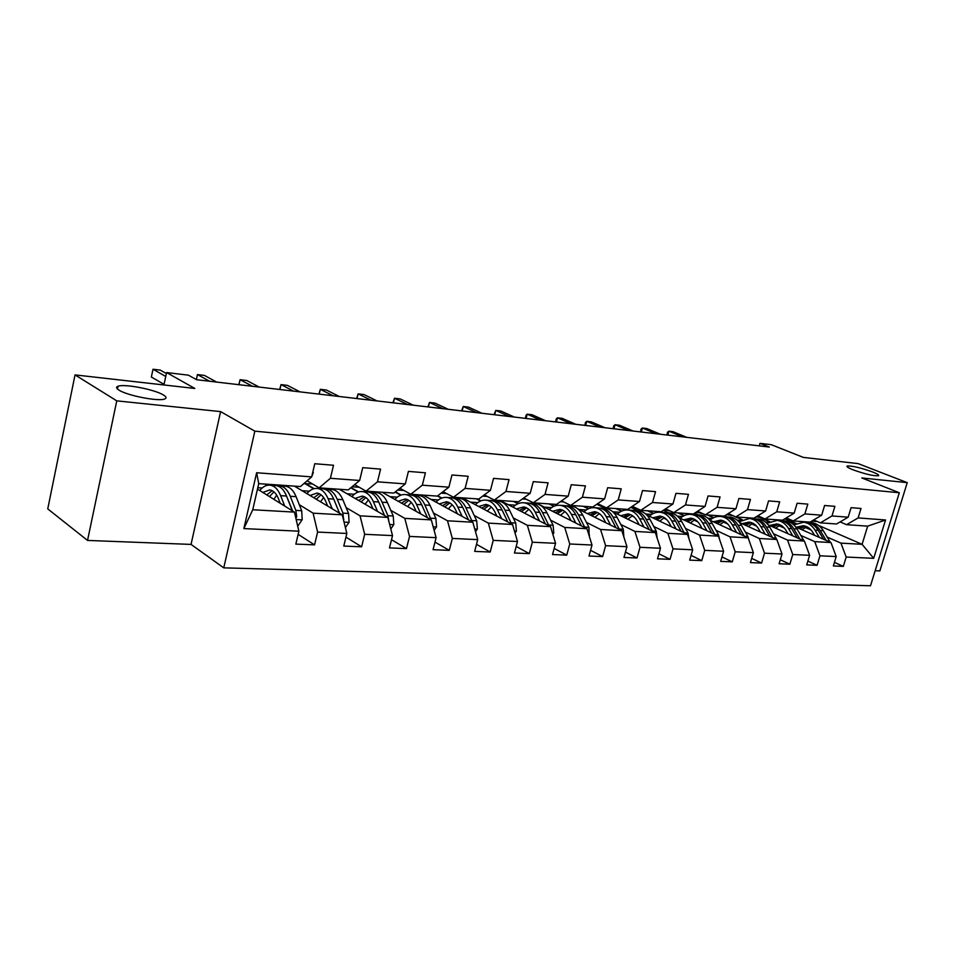 <?xml version="1.0" encoding="UTF-8"?>
<svg xmlns="http://www.w3.org/2000/svg" width="955" height="955" viewBox="0 0 955 955"><rect width="100%" height="100%" fill="white"/><g stroke="black" fill="none" stroke-linecap="round" stroke-linejoin="round"><path stroke-width="1.43" d="M852.982 469.8C848.195 467.878 846.249 466.625 847.133 466.04C851.979 465.706 860.431 467.663 872.464 471.925C877.359 473.859 879.376 475.136 878.516 475.757C873.634 476.103 865.123 474.11 852.982 469.8M119.029 390.141C116.152 388.327 115.83 387.026 118.074 386.226C124.448 383.635 154.794 389.533 163.365 394.952C166.445 396.814 166.862 398.163 164.618 399.011C158.614 401.685 127.302 395.633 119.029 390.141M875.162 570.732L879.865 570.911L907.25 482.645L858.067 463.593L803.334 457.397L771.306 444.696L759.989 443.347L759.261 445.878M223.757 567.855L870.506 585.761L899.312 492.744L254.842 431.159L223.757 567.855L191.048 544.41L220.605 411.605L116.761 400.849L87.538 540.423L191.048 544.41M87.538 540.423L47.75 508.896L75.039 374.897L194.82 388.458L166.588 372.557L163.926 384.961M116.761 400.849L75.039 374.897M818.638 525.465L862.09 544.314L867.677 526.145L846.56 524.677L858.127 517.92L861.016 508.478L851.084 507.666L848.183 517.18L831.984 515.963L834.897 506.341L824.595 505.493L821.682 515.187L804.874 513.921L807.811 504.121L797.115 503.237L794.178 513.121L776.725 511.808L779.674 501.817L768.572 500.898L765.612 510.973L747.49 509.612L750.451 499.417L738.907 498.474L735.935 508.752L717.086 507.332L720.07 496.934L708.061 495.943L705.065 506.425L685.451 504.956L688.46 494.344L675.961 493.317L672.941 504.013L652.516 502.485L655.548 491.646L642.524 490.572L639.492 501.506L618.195 499.907L621.239 488.829L607.655 487.719L604.611 498.88L582.395 497.209L585.451 485.904L571.269 484.734L568.213 496.146L545.019 494.404L548.086 482.836L533.272 481.63L530.204 493.293L505.959 491.467L509.039 479.637L493.544 478.371L490.464 490.309L465.097 488.399L468.189 476.294L451.978 474.969L448.886 487.181L422.325 485.188L425.417 472.797L408.418 471.4L405.326 483.91L377.476 481.821L380.579 469.12L362.745 467.652L359.641 480.484L330.406 478.288L333.51 465.264L314.78 463.724L311.688 476.879L256.62 472.749L243.847 528.593L252.753 509.743L294.438 512.119L257.48 489.103M858.127 517.92L885.548 519.986L873.694 558.341L846.178 557.04L843.325 566.375L834.443 562.364M243.847 528.593L298.879 531.183L295.835 544.123L314.553 544.875L317.609 532.066L346.832 533.451L343.788 546.069L361.611 546.797L364.667 534.299L392.517 535.612L389.473 547.919L406.472 548.612L409.528 536.412L436.101 537.665L433.057 549.698L449.292 550.355L452.324 538.429L477.715 539.635L474.671 551.393L490.19 552.014L493.222 540.363L517.491 541.509L514.458 553.005L529.297 553.614L532.329 542.213L555.547 543.311L552.527 554.557L566.745 555.13L569.753 543.98L592.005 545.03L588.996 556.037L602.617 556.586L605.613 545.675L626.946 546.678L623.961 557.457L637.021 557.983L640.005 547.299L660.478 548.265L657.506 558.818L670.04 559.332L673.012 548.862L692.673 549.793L689.713 560.131L701.77 560.621L704.718 550.355L723.615 551.25L720.679 561.385L732.27 561.862L735.195 551.799L753.376 552.659L750.451 562.602L761.601 563.056L764.513 553.184L782.014 554.007L779.113 563.76L789.857 564.202L792.746 554.521L809.601 555.309L806.724 564.883L817.074 565.312L819.951 555.798L836.198 556.562L833.345 565.969L843.325 566.375M166.588 372.557L188.386 375.16L196.623 379.72L769.288 447.047L759.989 443.347M848.183 517.18L836.604 523.973L820.381 522.851L813.696 519.95M779.865 520.021L781.321 520.654M795.718 527.005L830.981 542.547L814.722 541.628L800.911 535.48M760.705 517.61L769.718 521.621M778.874 525.68L784.353 528.127M820.381 522.851L831.984 515.963M836.198 556.562L830.981 542.547M819.951 555.798L814.722 541.628M821.682 515.187L810.055 522.122L793.223 520.952L786.287 517.908M753.197 518.159L754.641 518.804M768.202 524.868L804.385 541.043L787.541 540.088L773.657 533.821M736.317 516.977L742.274 519.663M751.609 523.877L756.587 526.121M793.223 520.952L804.874 513.921M809.601 555.309L804.385 541.043M792.746 554.521L787.541 540.088M794.178 513.121L782.515 520.2L765.051 518.983L757.84 515.784M724.69 515.831L727.053 516.906M739.636 522.612L776.809 539.48L759.321 538.489L745.378 532.102M708.061 515.008L713.815 517.646M723.341 522.003L727.77 524.032M765.051 518.983L776.725 511.808M782.014 554.007L776.809 539.48M764.513 553.184L759.321 538.489M765.612 510.973L753.925 518.207L735.78 516.942L728.295 513.563M694.607 513.157L698.403 514.912M736.663 532.544L732.282 524.82C729.405 519.95 725.621 517.168 720.941 516.476C716.954 516.046 713.289 517.3 709.935 520.224L748.171 537.856L730.002 536.817L716.023 530.312M678.754 512.954L684.281 515.533M694.01 520.057L697.807 521.836M735.78 516.942L747.49 509.612M753.376 552.659L748.171 537.856M735.195 551.799L730.002 536.817M735.935 508.752L724.212 516.13L705.351 514.817L697.58 511.247M663.319 510.34L668.679 512.847M679.005 517.694L718.435 536.161L699.549 535.098L685.511 528.449M648.338 510.841L653.626 513.336M663.558 518.04L666.65 519.508M705.351 514.817L717.086 507.332M723.615 551.25L718.435 536.161M704.718 550.355L699.549 535.098M705.065 506.425L693.33 513.981L673.705 512.608L665.623 508.824M630.778 507.356L637.809 510.698M646.774 514.984L687.516 534.418L667.867 533.296L653.805 526.503M616.751 508.633L621.765 511.056M631.9 515.939L634.192 517.049M673.705 512.608L685.451 504.956M692.673 549.793L687.516 534.418M673.012 548.862L667.867 533.296M672.941 504.013L661.194 511.737L640.769 510.304L632.341 506.305M596.768 504.276L605.745 508.478M613.098 512.047L655.345 532.592L634.896 531.422L620.798 524.486M583.911 506.341L588.638 508.669M598.988 513.754L600.325 514.423M640.769 510.304L652.516 502.485M660.478 548.265L655.345 532.592M640.005 547.299L634.896 531.422M639.492 501.506L627.733 509.397L606.449 507.917L597.675 503.655M570.923 505.434L572.714 506.317M577.703 508.788L621.848 530.682L600.552 529.476L586.43 522.385M560.382 501.673L563.199 501.876M549.746 503.954L554.175 506.174M560.49 515.306L564.894 511.558M606.449 507.917L618.195 499.907M626.946 546.678L621.848 530.682M605.613 545.675L600.552 529.476M604.611 498.88L592.864 506.962L570.66 505.41L561.516 500.874M536.233 503.01L586.955 528.712L564.739 527.447L550.617 520.188M522.397 498.952L526.277 499.226M514.172 501.471L518.279 503.583M570.66 505.41L582.395 497.209M592.005 545.03L586.955 528.712M569.753 543.98L564.739 527.447M568.213 496.146L556.49 504.419L533.32 502.808L523.77 497.961M500.11 500.492L550.558 526.647L527.363 525.322L513.241 517.897M482.693 496.111L487.301 496.445M477.118 498.88L480.878 500.862M533.32 502.808L545.019 494.404M555.547 543.311L550.558 526.647M532.329 542.213L527.363 525.322M530.204 493.293L518.517 501.769L494.296 500.086L484.328 494.893M462.447 497.853L512.549 524.486L488.327 523.113L474.229 515.497M441.15 493.138L446.57 493.532M437.724 495.788L441.855 498.021M494.296 500.086L505.959 491.467M517.491 541.509L512.549 524.486M493.222 540.363L488.327 523.113M490.464 490.309L478.825 498.999L453.506 497.233L443.072 491.658M423.161 495.12L472.844 522.23L447.513 520.797L433.451 512.99M397.65 490.022L403.941 490.476M395.382 491.837L401.136 495.036M453.506 497.233L465.097 488.399M477.715 539.635L472.844 522.23M452.324 538.429L447.513 520.797M448.886 487.181L437.306 496.099L410.793 494.248L399.882 488.244M382.143 492.255L431.314 519.878L404.801 518.374L390.798 510.352M352.049 486.764L359.283 487.277M351.046 487.599L358.591 491.921M410.793 494.248L422.325 485.188M436.101 537.665L431.314 519.878M409.528 536.412L404.801 518.374M405.326 483.91L393.842 493.067L366.052 491.133L354.627 484.639M339.276 489.258L387.837 517.407L360.047 515.831L346.128 507.594M303.821 483.648L312.44 483.934M305.266 483.409L314.111 488.65M366.052 491.133L377.476 481.821M392.517 535.612L387.837 517.407M364.667 534.299L360.047 515.831M359.641 480.484L348.265 489.891L319.113 487.85L307.128 480.795M294.427 486.131L342.26 514.829L313.109 513.169L299.285 504.694M265.776 484.125L267.579 485.236M319.113 487.85L330.406 478.288M346.832 533.451L342.26 514.829M317.609 532.066L313.109 513.169M311.688 476.879L300.443 486.549L258.733 483.636L256.62 472.749M298.879 531.183L294.438 512.119M220.605 411.605L254.842 431.159M907.25 482.645L861.84 477.954L899.312 492.744M258.733 483.636L252.753 509.743M846.56 524.677L840.102 521.919M810.437 521.896L812.753 522.91M787.015 519.46L796.207 523.495M805.184 527.423L811.117 530.025M827.197 537.08L840.949 543.12L862.09 544.314L873.694 558.341M867.677 526.145L885.548 519.986M846.178 557.04L840.949 543.12M267.102 485.331L265.072 484.078M314.553 544.875L298.127 534.358M257.802 487.707L262.159 488.005M313.67 488.769L305.194 483.743M302.055 490.703L309.301 491.192M361.611 546.797L345.949 537.128M358.173 492.052L350.783 487.814M347.023 493.747L354.281 494.248M406.472 548.612L391.514 539.694M400.742 495.179L395.119 492.052M389.998 496.66L397.268 497.161M449.292 550.355L434.979 542.094M441.485 498.164L437.462 495.991M431.099 499.453L438.369 499.943M490.19 552.014L476.497 544.338M480.508 501.005L476.366 498.832M470.457 502.115L477.715 502.605M529.297 553.614L516.189 546.451M517.92 503.727L513.42 501.423M508.179 504.67L515.425 505.159M566.745 555.13L554.175 548.433M553.828 506.329L548.982 503.906M544.35 507.129L551.584 507.618M602.617 556.586L590.56 550.319M588.304 508.824L583.147 506.281M579.088 509.481L586.286 509.97M637.021 557.983L625.441 552.097M621.43 511.212L615.987 508.573M612.776 511.761L619.628 512.226M670.04 559.332L658.926 553.781M653.292 513.492L647.574 510.782M645.723 513.993L651.692 514.399M701.77 560.621L691.074 555.38M683.959 515.688L677.99 512.907M677.405 516.142L682.527 516.488M732.27 561.862L721.968 556.908M713.492 517.789L707.297 514.948M707.87 518.207L712.227 518.505M761.601 563.056L751.692 558.365M741.963 519.818L732.688 515.628M737.212 520.188L740.841 520.439M789.857 564.202L780.307 559.761M769.42 521.764L759.941 517.55M765.468 522.11L768.429 522.313M817.074 565.312L807.87 561.086M795.909 523.638L786.311 519.425M792.722 523.949L795.049 524.116M312.989 471.352L313.264 472.797L311.784 476.485M311.258 477.249L309.157 479.052M165.752 376.473L153.015 369.239L160.261 370.11L166.373 373.56M164.057 384.352L151.356 377.022L153.015 369.239M297.709 526.169L302.21 519.699L301.696 510.734L296.098 496.66C293.531 490.488 290.069 487.026 285.712 486.25L284.423 486.167M276.652 495.072L273.93 499.334M284.697 506.043L280.639 495.657C278.096 489.449 274.658 485.952 270.325 485.188C266.541 484.722 263.031 486.501 259.784 490.524M280.221 503.261L278.418 498.629C276.305 493.449 273.44 490.536 269.823 489.903L262.852 492.434M295.883 518.302L296.719 516.619L295.823 510.4L290.248 496.278C287.694 490.094 284.244 486.62 279.899 485.844L277.392 485.856M269.477 496.564L273.954 491.873M286.691 496.421L292.66 510.997M274.909 485.498L276.198 485.594C280.543 486.358 283.993 489.843 286.536 496.039L292.326 510.794M272.187 490.667L266.803 494.905M209.634 381.248L197.458 374.575L204.406 375.411L216.618 382.072M196.336 379.565L197.458 374.575L196.36 379.577M252.502 386.298L240.087 379.696L246.76 380.496L259.211 387.085M238.846 384.686L240.087 379.696L238.977 384.698M345.388 527.578L349.1 522.194L348.551 513.444L342.833 499.68C340.207 493.651 336.685 490.249 332.256 489.485L330.943 489.39M323.614 497.507L320.558 501.805M332.221 508.8L328.09 498.725C325.488 492.649 321.99 489.235 317.585 488.471C313.753 488.005 310.196 489.724 306.913 493.616M327.672 506.066L325.846 501.614C323.685 496.552 320.761 493.699 317.096 493.067L310.053 495.502M343.585 520.236L342.964 513.121L337.258 499.322C334.644 493.269 331.122 489.867 326.706 489.103L324.282 489.079M316.356 499.286L321.011 494.786M334.799 501.697L339.538 513.193M321.871 488.769L323.184 488.853C327.601 489.617 331.11 493.031 333.725 499.083L339.526 513.181M319.316 493.747L313.813 497.758M390.81 528.975L393.83 524.57L393.245 516.01L387.42 502.557C384.746 496.66 381.164 493.329 376.688 492.565L375.351 492.482M368.415 499.943L365.085 504.216M377.547 511.438L373.357 501.65C370.695 495.705 367.138 492.362 362.673 491.598C358.794 491.145 355.212 492.804 351.906 496.576M372.916 508.764L371.089 504.467C368.881 499.513 365.908 496.719 362.184 496.099L355.093 498.426M388.876 521.454L387.921 515.712L382.096 502.211C379.433 496.302 375.864 492.959 371.388 492.207L369.024 492.171M361.086 501.9L365.908 497.591M366.696 491.873L368.021 491.968C372.498 492.732 376.055 496.075 378.717 501.996L384.519 515.485M364.285 496.684L358.674 500.504M293.627 391.132L281.021 384.614L287.419 385.378L300.073 391.884M279.672 389.485L281.021 384.614L279.887 389.509M333.128 395.776L320.331 389.33L326.491 390.07L339.312 396.504M318.898 394.105L320.331 389.33L319.209 394.129M371.089 400.24L358.125 393.878L364.046 394.582L377.034 400.933M356.621 398.533L358.125 393.878L357.003 398.581M434.131 530.359L436.542 526.838L435.922 518.481L430.001 505.302C427.291 499.537 423.662 496.266 419.138 495.514L417.789 495.43M411.199 502.342L407.63 506.568M420.797 513.969L416.559 504.431C413.861 498.629 410.256 495.335 405.732 494.583C401.828 494.129 398.211 495.74 394.881 499.405M416.117 511.343L414.279 507.189C412.035 502.342 409.026 499.608 405.266 498.988L398.116 501.232M431.696 521.275L424.915 504.98C422.206 499.19 418.588 495.92 414.064 495.168L411.772 495.12M403.834 504.431L408.8 500.313M409.504 494.845L410.853 494.941C415.365 495.693 418.982 498.976 421.692 504.765L427.47 517.717M407.236 499.513L401.53 503.142M475.506 531.732L477.357 528.998L476.712 520.821L470.708 507.929C467.962 502.282 464.297 499.083 459.725 498.331L458.376 498.247M452.109 504.706L448.337 508.86M462.136 516.38L457.851 507.105C455.117 501.411 451.464 498.188 446.904 497.448C442.977 496.994 439.336 498.546 435.993 502.115M457.409 513.802L455.559 509.791C453.279 505.04 450.247 502.366 446.439 501.745L439.264 503.906M472.379 521.979L465.849 507.618C463.103 501.948 459.439 498.749 454.878 497.997L452.658 497.937M444.72 506.878L449.805 502.927M450.45 497.698L451.799 497.782C456.371 498.534 460.024 501.745 462.757 507.415L468.523 519.878M448.301 502.211L442.523 505.684M515.043 533.093L516.404 531.076L515.736 523.077L509.66 510.448C506.878 504.909 503.19 501.769 498.594 501.041L497.221 500.945M491.276 507.021L487.313 511.068M501.673 518.708L497.364 509.648C494.595 504.085 490.906 500.921 486.31 500.181C482.359 499.728 478.706 501.244 475.339 504.718M496.91 516.166L495.06 512.274C492.756 507.63 489.688 505.004 485.856 504.395L478.658 506.472M511.534 523.949L505.004 510.149C502.235 504.598 498.546 501.447 493.95 500.718L491.789 500.647M483.863 509.242L489.044 505.446M489.64 500.408L491.001 500.504C495.597 501.244 499.286 504.395 502.055 509.958L507.785 521.955M487.611 504.813L481.774 508.132M552.885 534.418L553.793 533.069L553.112 525.226L546.976 512.859C544.171 507.427 540.458 504.347 535.827 503.619L534.454 503.524M528.795 509.278L524.665 513.217M539.527 520.929L535.194 512.095C532.389 506.639 528.688 503.536 524.068 502.808C520.093 502.354 516.428 503.822 513.062 507.201M534.728 518.434L532.878 514.661C530.55 510.101 527.458 507.523 523.615 506.926L516.392 508.931M549.018 525.847L542.524 512.572C539.718 507.129 536.006 504.049 531.374 503.309L529.273 503.237M521.37 511.51L526.647 507.869M527.184 503.022L528.557 503.118C533.177 503.846 536.889 506.938 539.694 512.381L545.389 523.973M525.274 507.296L519.377 510.483M589.128 535.731L588.937 527.291L582.753 515.163C579.924 509.851 576.187 506.83 571.544 506.102L570.159 506.007M575.805 523.054L571.448 514.435C568.631 509.087 564.894 506.043 560.251 505.314C556.276 504.873 552.599 506.293 549.221 509.588M570.983 520.618L569.132 516.942C566.793 512.477 563.677 509.946 559.809 509.349L552.587 511.295M584.938 527.685L578.479 514.888C575.65 509.564 571.914 506.532 567.27 505.804L565.229 505.72M557.35 513.706L562.698 510.209M563.187 505.517L564.56 505.613C569.204 506.341 572.94 509.373 575.758 514.721L581.44 525.907M561.373 509.695L555.44 512.74M623.866 537.02L623.305 529.273L617.085 517.383C614.244 512.167 610.484 509.194 605.828 508.478L604.443 508.382M599.286 513.587L594.893 517.312M610.603 525.107L606.234 516.679C603.393 511.438 599.644 508.454 594.989 507.726C591.002 507.284 587.313 508.669 583.947 511.892M605.757 522.707L603.918 519.138C601.555 514.757 598.439 512.274 594.547 511.677L587.325 513.563M619.401 529.464L612.979 517.121C610.138 511.892 606.389 508.92 601.722 508.191L599.728 508.108M591.885 515.819L597.305 512.453M597.735 507.917L599.119 508.012C603.787 508.74 607.535 511.713 610.376 516.953L616.011 527.793M596.027 511.987L590.059 514.924M657.147 538.083L656.3 531.171L650.057 519.508C647.192 514.399 643.431 511.474 638.764 510.77L637.379 510.674M632.449 515.652L627.948 519.269M644.004 527.076L639.635 518.84C636.77 513.695 633.01 510.758 628.342 510.042C624.355 509.6 620.666 510.949 617.3 514.088M639.158 524.713L637.319 521.239C634.944 516.942 631.804 514.506 627.913 513.921L620.69 515.748M652.48 531.195L646.105 519.257C643.252 514.124 639.492 511.212 634.812 510.495L632.867 510.412M625.059 517.873L630.539 514.626M630.933 510.221L632.317 510.316C636.985 511.032 640.757 513.957 643.61 519.09L649.209 529.607M629.309 514.196L623.317 517.013M689.021 538.907L688.006 533.009L681.739 521.561C678.874 516.536 675.101 513.671 670.422 512.966L669.037 512.871M664.334 517.646L659.726 521.155M676.104 528.975L671.723 520.905C668.858 515.855 665.086 512.978 660.406 512.274C656.419 511.832 652.731 513.145 649.364 516.213M671.246 526.647L669.407 523.268C667.02 519.054 663.88 516.655 659.977 516.07L652.766 517.837M684.258 532.854L677.955 521.311C675.078 516.273 671.305 513.408 666.638 512.704L664.74 512.608M656.968 519.842L662.495 516.715M662.842 512.441L664.226 512.537C668.906 513.241 672.678 516.118 675.543 521.155L681.106 531.35M661.314 516.333L655.297 519.043M719.604 539.587L718.506 534.764L712.227 523.531C709.35 518.589 705.566 515.784 700.886 515.079L699.502 514.984M695.001 519.58L690.31 522.982M706.963 530.789L702.582 522.898C699.705 517.944 695.932 515.115 691.253 514.411C687.266 513.981 683.589 515.258 680.223 518.255M702.104 528.509L700.266 525.202C697.878 521.072 694.739 518.72 690.835 518.147L683.637 519.854M714.806 534.466L708.574 523.292C705.697 518.35 701.925 515.533 697.246 514.829L695.395 514.733M687.672 521.752L693.223 518.732M693.545 514.578L694.93 514.673C699.609 515.366 703.381 518.195 706.258 523.137L711.773 533.045M692.089 518.374L686.06 520.988M748.935 540.017L747.861 536.447L741.569 525.417C738.681 520.571 734.908 517.813 730.229 517.121L728.844 517.025M724.535 521.454L719.772 524.761M731.793 530.3L729.978 527.076C727.579 523.018 724.427 520.702 720.524 520.129L713.349 521.8M744.22 536.03L738.048 525.19C735.171 520.344 731.387 517.562 726.707 516.882L724.905 516.786M717.229 523.591L722.816 520.678M723.102 516.631L724.487 516.727C729.166 517.407 732.939 520.188 735.816 525.047L741.295 534.681M721.717 520.344L715.677 522.874M776.761 539.456L769.826 527.244C766.949 522.481 763.164 519.771 758.497 519.078L757.112 518.983M752.982 523.268L748.147 526.48M765.253 534.239L760.884 526.671C757.995 521.884 754.223 519.15 749.544 518.458L738.931 521.812M760.395 532.031L758.58 528.879C756.181 524.892 753.041 522.612 749.138 522.051L741.975 523.674M772.547 537.546L766.435 527.029C763.558 522.254 759.774 519.532 755.107 518.851L753.34 518.756M745.712 525.369L751.322 522.552M751.573 518.601L752.958 518.696C757.637 519.389 761.41 522.11 764.298 526.885L769.73 536.268M750.26 522.254L744.22 524.689M803.943 540.84L797.067 528.998C794.19 524.331 790.418 521.657 785.75 520.976L784.365 520.881M780.402 525.023L775.52 528.139M792.817 535.874L788.448 528.449C785.559 523.746 781.787 521.06 777.119 520.38L766.877 523.364M787.959 533.702L786.156 530.622C783.757 526.694 780.605 524.462 776.713 523.901L769.587 525.477M799.848 539.014L793.808 528.795C790.919 524.104 787.147 521.43 782.479 520.75L780.748 520.654M773.168 527.088L778.803 524.367M779.029 520.511L780.414 520.606C785.082 521.287 788.854 523.973 791.743 528.664L797.127 537.796M777.788 524.08L771.747 526.444M407.594 404.526L394.499 398.235L400.193 398.927L413.312 405.195M392.923 402.807L394.499 398.235L393.376 402.855M567.509 503.846L562.543 501.387M442.738 408.656L429.511 402.449L435.002 403.106L448.241 409.301M427.876 406.914L429.511 402.449L428.389 406.973M603.62 506.544L597.305 503.906M476.581 412.644L463.259 406.496L468.547 407.128L481.881 413.264M461.552 410.877L463.259 406.496L462.136 410.937M637.94 508.967L631.494 506.878M509.194 416.476L495.788 410.411L500.898 411.02L514.315 417.072M494.033 414.685L495.788 410.411L494.678 414.768M670.756 511.223L664.37 509.648M540.661 420.176L527.184 414.172L532.114 414.768L545.603 420.749M525.381 418.374L526.014 415.306L527.184 414.172L526.074 418.457M702.212 513.372L696.016 512.25M571.03 423.745L557.493 417.813L562.244 418.386L575.793 424.307M555.643 421.931L556.252 418.911L557.493 417.813L556.383 422.014M732.413 515.425L726.516 514.685M600.349 427.195L586.764 421.334L591.372 421.883L604.957 427.733M584.878 425.369L585.475 422.408L586.764 421.334L585.654 425.464M761.457 517.383L755.906 516.977M762.233 517.729L759.404 517.514M628.688 430.526L615.068 424.724L619.509 425.262L633.141 431.051M613.134 428.7L613.731 425.775L615.068 424.724L613.958 428.795M789.403 519.269L784.27 519.138M790.346 519.687L786.968 519.46M656.085 433.737L642.44 428.019L646.738 428.532L660.383 434.25M640.471 431.911L641.056 429.034L642.44 428.019L641.33 432.006M816.322 521.096L811.666 521.167M817.385 521.549L813.541 521.335M682.586 436.865L668.918 431.194L673.084 431.696L686.752 437.354M666.924 435.014L667.497 432.197L668.918 431.194L667.82 435.122M830.17 542.189L823.353 530.705C820.464 526.11 816.704 523.471 812.048 522.803L810.664 522.707M806.868 526.73L801.937 529.75M819.39 537.438L815.033 530.168C812.144 525.537 808.372 522.898 803.716 522.23L793.832 524.916M814.543 535.301L812.753 532.293C810.353 528.437 807.202 526.241 803.322 525.692L796.207 527.22M826.171 540.435L820.202 530.503C817.313 525.895 813.553 523.256 808.897 522.588L807.202 522.481M799.669 528.748L805.316 526.121M805.519 522.349L806.891 522.445C811.547 523.113 815.319 525.751 818.208 530.371L823.556 539.277M804.337 525.859L798.296 528.139M296.169 519.556L302.09 519.866M290.248 496.278L296.098 496.66M280.639 495.657L286.536 496.039M295.823 510.4L301.696 510.734M291.275 510.137L292.111 510.185M295.286 515.724L296.719 516.619M344.051 522.099L348.993 522.361M337.258 499.322L342.833 499.68M328.09 498.725L333.725 499.083M342.964 513.121L348.551 513.444M343.239 518.804L343.884 519.198M389.664 524.51L393.723 524.725M382.096 502.211L387.42 502.557M373.357 501.65L378.717 501.996M387.921 515.712L393.245 516.01M433.188 526.826L436.435 526.993M424.915 504.98L430.001 505.302M416.559 504.431L421.692 504.765M430.824 518.183L435.922 518.481M474.742 529.022L477.249 529.154M465.849 507.618L470.708 507.929M457.851 507.105L462.757 507.415M471.842 520.547L476.712 520.821M514.482 531.135L516.297 531.231M505.004 510.149L509.66 510.448M497.364 509.648L502.055 509.958M511.068 522.803L515.736 523.077M552.503 533.153L553.697 533.212M542.524 512.572L546.976 512.859M535.194 512.095L539.694 512.381M548.636 524.975L553.112 525.226M588.925 535.087L589.533 535.11M578.479 514.888L582.753 515.163M571.448 514.435L575.758 514.721M584.651 527.053L588.937 527.291M612.979 517.121L617.085 517.383M606.234 516.679L610.376 516.953M619.186 529.034L623.305 529.273M646.105 519.257L650.057 519.508M639.635 518.84L643.61 519.09M652.349 530.944L656.3 531.171M677.955 521.311L681.739 521.561M671.723 520.905L675.543 521.155M684.21 532.783L688.006 533.009M708.574 523.292L712.227 523.531M702.582 522.898L706.258 523.137M715.009 534.561L718.506 534.764M738.048 525.19L741.569 525.417M732.282 524.82L735.816 525.047M744.745 536.268L747.861 536.447M766.435 527.029L769.826 527.244M760.884 526.671L764.298 526.885M773.383 537.928L776.129 538.083M793.808 528.795L797.067 528.998M788.448 528.449L791.743 528.664M800.97 539.515L803.382 539.659M820.202 530.503L823.353 530.705M815.033 530.168L818.208 530.371M827.567 541.043L829.656 541.163M118.074 386.226L117.477 389.031M285.712 486.25L279.899 485.844M276.198 485.594L270.325 485.188M332.256 489.485L326.706 489.103M323.184 488.853L317.585 488.471M376.688 492.565L371.388 492.207M368.021 491.968L362.673 491.598M419.138 495.514L414.064 495.168M410.853 494.941L405.732 494.583M459.725 498.331L454.878 497.997M451.799 497.782L446.904 497.448M498.594 501.041L493.95 500.718M491.001 500.504L486.31 500.181M535.827 503.619L531.374 503.309M528.557 503.118L524.068 502.808M571.544 506.102L567.27 505.804M564.56 505.613L560.251 505.314M605.828 508.478L601.722 508.191M599.119 508.012L594.989 507.726M638.764 510.77L634.812 510.495M632.317 510.316L628.342 510.042M670.422 512.966L666.638 512.704M664.226 512.537L660.406 512.274M700.886 515.079L697.246 514.829M694.93 514.673L691.253 514.411M730.229 517.121L726.707 516.882M724.487 516.727L720.941 516.476M758.497 519.078L755.107 518.851M752.958 518.696L749.544 518.458M785.75 520.976L782.479 520.75M780.414 520.606L777.119 520.38M701.137 513.408L702.486 513.504M730.814 515.497L732.915 515.64M812.048 522.803L808.897 522.588M806.891 522.445L803.716 522.23"/></g></svg>
